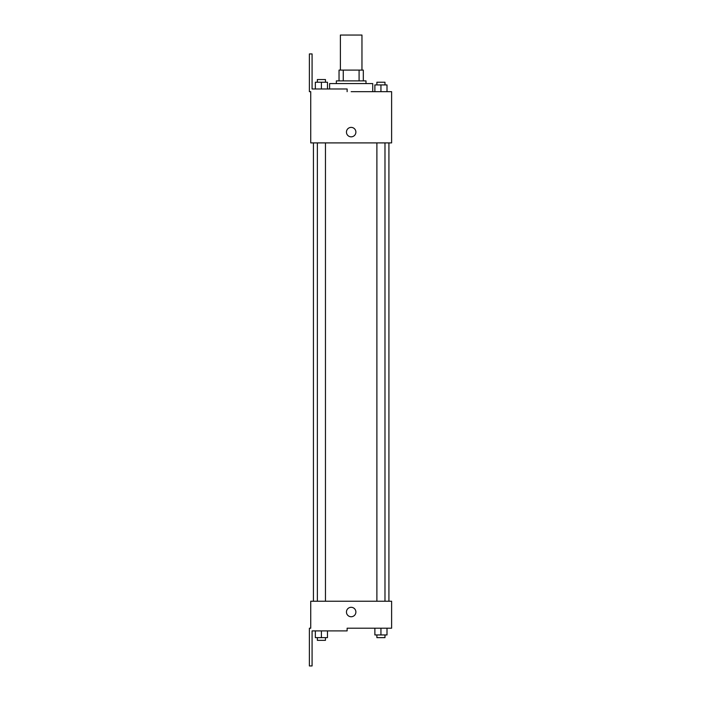 <?xml version="1.0" encoding="UTF-8"?>
<svg xmlns="http://www.w3.org/2000/svg" width="701" height="701" viewBox="0 0 701 701"><rect width="100%" height="100%" fill="white"/><g stroke="black" fill="none" stroke-linecap="round" stroke-linejoin="round"><path stroke-width="1.05" d="M361.961 70.1L361.961 35.05L340.388 35.05L340.388 70.1M343.262 80.887L343.262 70.1L339.039 70.1L339.039 80.887L339.039 70.1M343.262 70.1L363.311 70.1L363.311 80.887M359.087 80.887L359.087 70.1M336.349 83.577L336.349 80.887L366.001 80.887L366.001 83.577M380.941 91.673L380.941 84.926L374.877 84.926L374.877 91.673L372.739 91.673L372.739 83.577L329.601 83.577L329.601 88.974M351.175 91.673L391.614 91.673L387.005 91.673L387.005 84.926L380.941 84.926M346.452 132.112A4.714 4.714 0 0 1 353.532 128.029A4.714 4.714 0 0 1 353.532 136.196A4.714 4.714 0 0 1 346.452 132.112M347.126 91.673L347.126 88.974L312.076 88.974L312.076 53.924L309.386 53.924L309.386 91.673L310.736 91.673L310.736 142.899L391.614 142.899L391.614 91.673M310.736 601.239L391.614 601.239L391.614 628.201L347.126 628.201L347.126 630.9L312.076 630.9L312.076 665.95L309.386 665.95L309.386 628.201L310.736 628.201L310.736 601.239M346.452 612.026A4.714 4.714 0 0 1 353.532 607.942A4.714 4.714 0 0 1 353.532 616.109A4.714 4.714 0 0 1 346.452 612.026M374.877 628.201L374.877 634.948L387.005 634.948L387.005 628.201L387.005 634.948M380.941 634.948L380.941 628.201M384.98 634.948L384.98 637.638L376.893 637.638L376.893 634.948M315.345 630.9L315.345 637.638L327.472 637.638L327.472 630.9L327.472 637.638M321.409 637.638L321.409 630.9M325.457 637.638L325.457 640.337L317.36 640.337L317.36 637.638M387.005 91.673L387.005 84.926M384.98 84.926L384.98 82.236L376.893 82.236L376.893 84.926M315.345 88.974L315.345 82.236L327.472 82.236L327.472 88.974L327.472 82.236M321.409 88.974L321.409 82.236M325.457 82.236L325.457 79.537L317.36 79.537L317.36 82.236M388.924 601.239L388.924 142.899M313.426 601.239L313.426 142.899M376.893 142.899L376.893 601.239M384.98 142.899L384.98 601.239M325.457 601.239L325.457 142.899M317.36 601.239L317.36 142.899"/></g></svg>

